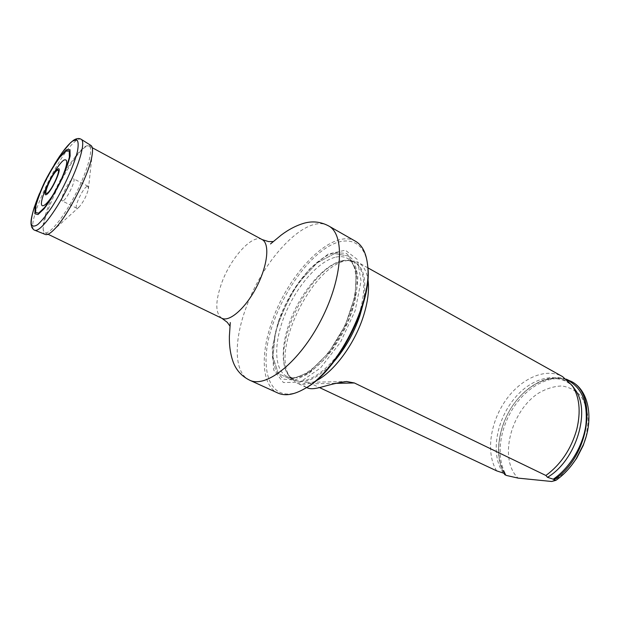 <?xml version="1.0" encoding="UTF-8"?>
<svg xmlns="http://www.w3.org/2000/svg" width="620" height="620" viewBox="0 0 620 620"><rect width="100%" height="100%" fill="white"/><g stroke="black" fill="none" stroke-linecap="round" stroke-linejoin="round"><path stroke-width="0.46" stroke-dasharray="3.1 2.33" d="M51.956 197.284C43.493 217.263 41.067 229.051 44.694 232.639C49.205 235.213 63.69 217.465 75.741 193.851C87.846 170.267 93.767 148.141 89.04 145.987C83.452 142.244 63.48 170.376 51.956 197.284M303.281 389.453C269.01 407.937 256.385 367.428 273.893 321.331C284.611 291.423 305.195 261.911 325.477 248.356C345.681 234.84 363.94 239.754 367.482 263.988M278.636 320.718L291.663 293.035L309.086 269.467L328.089 254.107L345.332 250.209L357.322 259.439L361.072 280.945L355.144 310.752L340.512 342.209L320.563 367.916L300.034 382.16L283.387 382.54L273.683 370.039L272.188 347.952L278.636 320.718M355.57 241.304C332.777 227.594 288.719 272.49 272.25 320.897C260.199 353.935 261.501 385.81 277.915 393.057M315.673 380.982C308.163 384.609 301.8 385.221 296.585 382.819L290.323 377.425C269.142 350.401 315.844 259.137 350.153 260.508L358.19 262.438C363.188 265.259 366.412 270.777 367.869 278.992M551.668 481.484C558.822 478.043 565.386 472.75 571.346 465.604M586.063 436.852L588.217 421.321C587.706 411.44 585.28 403.062 580.948 396.18C575.693 390.507 569.338 387.097 561.89 385.966C554.117 386.206 546.321 388.608 538.501 393.165C510.64 411.184 498.387 459.304 518.087 478.113M572.097 381.943C554.931 372.426 529.922 383.679 514.724 405.767C499.41 427.777 495.396 457.994 506.432 475.455M566.339 379.161C548.894 373.062 525.892 385.415 511.973 406.72C498 427.994 494.256 456.134 503.975 473.3M306.691 387.508L306.296 387.337C302.475 385.167 302.467 383.524 306.272 382.408L311.527 383.834L319.734 387.686M496.651 470.851C485.778 453.39 489.955 423.042 505.315 400.869C520.567 378.619 545.515 367.172 562.557 376.611M56.366 189.24L60.667 180.839M63.124 200.795L62.225 200.927C59.427 200.167 68.51 180.908 72.587 178.932L73.571 178.762C76.423 179.436 67.107 199.113 63.124 200.795M87.002 186.411C82.785 188.279 73.811 207.413 76.764 208.258L79.19 206.972C83.615 201.671 86.684 195.672 88.397 188.976L88.025 186.256L87.002 186.411M90.954 145.475L86.32 146.382C69.316 156.054 33.961 231.647 45.4 234.492M262.128 239.576C252.542 233.701 230.888 257.54 221.758 282.798C215.14 301.568 215.171 313.394 221.851 318.277M328.608 225.912C306.846 212.799 263.159 258.959 246.024 307.892C233.546 341.302 233.972 373.271 249.659 380.192M335.102 252.673L346.371 253.379L354.322 261.245L357.81 275.768C357.655 288.385 354.826 302.459 349.316 318.006C342.395 333.529 333.986 347.433 324.089 359.724L309.062 373.449L294.996 380.083L283.534 379.169L275.838 371.256L272.498 357.593C272.482 346.192 274.637 333.645 278.961 319.974C290.051 288.037 315.44 256.812 335.102 252.673M334.033 361.499C313.829 382.587 298.693 387.136 288.633 375.139C269.119 350.161 309.434 266.298 343.193 260.95L347.301 260.478C362.917 261.617 368.086 276.551 362.808 305.28M342.24 260.687C346.719 259.749 350.664 260.206 354.074 262.066C367.877 269.134 367.11 302.576 350.649 334.529C334.358 366.575 307.69 386.756 293.88 379.704C280.232 373.209 279.953 345.301 291.516 317.394C302.971 289.463 324.834 264.438 342.24 260.687M335.823 257.13C340.272 256.161 344.185 256.595 347.556 258.431C361.22 265.422 360.274 298.902 343.744 330.995C327.383 363.18 300.785 383.532 287.122 376.542C273.622 370.109 273.505 342.178 285.146 314.185C296.678 286.161 318.517 260.989 335.823 257.13M334.552 253.572L348.657 256.099L356.252 270.917L355.183 295.709L345.224 325.361L328.492 353.028L308.923 372.356L290.989 379.417L278.31 373.55L272.947 356.833L275.373 333.01C280.674 315.007 288.711 297.918 299.499 281.744L317.068 262.919L334.552 253.572L348.657 256.099L356.252 270.917L355.19 295.709L345.231 325.361L328.492 353.028L308.923 372.356L290.989 379.425L278.31 373.55L272.947 356.833L275.373 333.01C280.674 315.007 288.711 297.918 299.499 281.744L317.068 262.919L334.552 253.572M504.471 473.502C494.186 456.429 497.961 427.583 512.391 406.108C526.736 384.586 550.444 372.744 567.633 380.277M503.332 473.075C490.327 455.258 495.853 420.964 514.228 398.722C532.379 376.216 560.712 370.086 574.298 388.515C560.914 371.024 535.021 377.999 516.445 400.567C498.139 423.072 493.233 457.668 505.502 474.13M334.994 383.362L311.527 383.834M81.282 139.353C80.22 138.694 78.701 139.035 76.717 140.376C59.83 150.536 23.653 227.524 34.782 230.237M54.265 164.649L39.486 193.517M92.295 147.754L89.04 145.987M48.035 234.251L44.694 232.639M230.291 322.54L229.772 325.841M270.522 243.931L272.885 241.575M350.153 260.508L347.301 260.478L354.074 262.066L347.556 258.431C359.468 263.578 359.561 297.445 342.411 330.313C325.787 363.452 298.259 383.191 287.122 376.542L293.88 379.704L288.633 375.139L290.323 377.425M306.272 382.385L346.619 381.478M367.9 267.863L358.19 262.438M306.288 387.345L296.585 382.819M88.025 186.256L73.571 178.762M76.764 208.258L62.225 200.927M88.397 188.976L92.062 155.38M79.19 206.972L54.08 229.594M62.264 152.481C54.281 162.866 39.657 189.859 34.395 206.817"/><path stroke-width="0.93" d="M367.482 263.988L367.831 267.042C372.566 303.048 337.939 370.721 305.962 387.95L303.281 389.453M328.608 225.912C345.077 234.383 343.031 277.357 321.331 319.533C299.824 361.801 266.166 388.593 249.659 380.192L277.915 393.057C285.091 396.281 294.012 394.808 304.676 388.647C337.179 371.147 372.465 302.188 367.644 265.585C366.404 253.332 362.382 245.233 355.57 241.304L328.608 225.912C320.904 221.844 312.929 220.891 304.676 223.053C296.779 225.254 288.966 229.253 281.248 235.05L270.522 243.931M367.869 278.992C369.52 289.486 367.947 302.157 363.149 317.006C354.16 344.852 333.196 372.728 315.673 380.982M571.346 465.604L576.693 458.234L583.211 445.501L586.063 436.852M503.975 473.3L504.812 474.688L506.432 475.455L518.087 478.113L551.668 481.484L555.939 480.329C563.65 474.936 570.369 467.798 576.096 458.893L583.397 444.633C594.239 418.221 588.457 390.406 572.097 381.943L566.339 379.161M306.691 387.508C314.061 391.631 325.919 384.121 346.619 381.509L354.392 382.974L545.902 475.486L547.491 477.315L554.28 479.531C589.287 457.149 598.455 393.491 570.516 381.06M554.28 479.531L555.939 480.329M504.812 474.688L505.502 474.13L503.332 473.075L496.651 470.851L319.734 387.686M367.9 267.863L562.557 376.611L572.113 385.438C579.514 396.722 581.064 411.409 576.747 429.482C571.152 449.105 560.868 464.442 545.902 475.486M60.667 180.839C67.441 165.269 68.533 158.34 63.938 160.069C58.102 163.703 45.624 185.868 42.323 198.361C38.626 211.42 46.764 206.576 56.366 189.24M34.395 206.817C30.465 220.061 31.047 221.464 31.023 224.045L31.759 227.253C32.968 229.16 33.976 230.152 34.782 230.237L45.4 234.492C47.267 235.181 50.158 233.546 54.08 229.594C67.518 216.636 89.412 173.864 92.062 155.38C92.969 149.885 92.605 146.583 90.954 145.475L81.282 139.353C79.112 138.004 76.555 138.299 73.594 140.228L70.602 142.654L62.264 152.481M48.035 234.251L221.851 318.277C229.555 322.346 245.954 307.877 256.82 286.517C267.786 265.205 269.925 243.443 262.128 239.576L92.295 147.754M362.808 305.28L359.825 315.805C353.881 333.149 345.278 348.378 334.033 361.499M505.161 474.594L504.471 473.502M567.633 380.277C581.839 387.531 587.931 402.403 585.908 424.901C583.071 445.989 569.664 468.162 553.149 479.283M572.113 385.438L574.856 389.29C591.348 410.37 576.267 460.521 547.491 477.315M354.392 382.974L334.994 383.362M57.683 169.12C52.251 172.476 41.153 197.679 46.539 194.525C51.964 191.464 63.395 165.323 57.683 169.12M57.133 170.438C52.266 173.43 42.3 196.075 47.143 193.215C52.01 190.456 62.24 167.067 57.133 170.438M34.782 230.237C39.432 232.43 54.281 213.799 66.797 189.278C79.36 164.788 85.793 141.841 81.282 139.353M39.486 193.517C33.875 207.01 30.814 218.108 31.232 223.835C32.163 226.563 34.348 226.796 37.797 224.525C41.889 220.743 46.647 214.83 52.072 206.77C63.178 189.286 73.834 166.02 77.384 151.675C78.577 145.351 78.383 141.399 76.81 139.818L72.803 140.942C67.789 144.646 61.605 152.543 54.265 164.649M66.394 149.839L60.171 156.209C55.095 163.161 50.034 171.508 44.997 181.234C40.401 191.014 37.13 199.547 35.185 206.832L34.852 213.784L37.998 214.551L44.144 208.723C49.414 201.709 54.761 192.991 60.171 182.567C65.038 172.112 68.355 163.254 70.122 155.992L69.983 149.668L66.394 149.839M65.821 151.164L59.853 157.263C54.986 163.928 50.135 171.926 45.299 181.265C40.889 190.65 37.758 198.834 35.898 205.809L35.58 212.466L38.611 213.179L44.501 207.584C49.546 200.857 54.661 192.51 59.838 182.536C64.503 172.531 67.681 164.052 69.378 157.093L69.254 151.017L65.821 151.164M249.659 380.192C241.854 376.325 236.414 370.411 233.337 362.452C230.508 354.756 229.183 346.084 229.369 336.428L230.291 322.54M229.772 325.841L227.238 322.292L221.851 318.277M272.885 241.575L268.53 241.591L262.128 239.576M367.831 267.042L367.644 265.585M305.962 387.95L304.676 388.647M583.211 445.501L583.397 444.633M576.693 458.234L576.096 458.893"/></g></svg>
